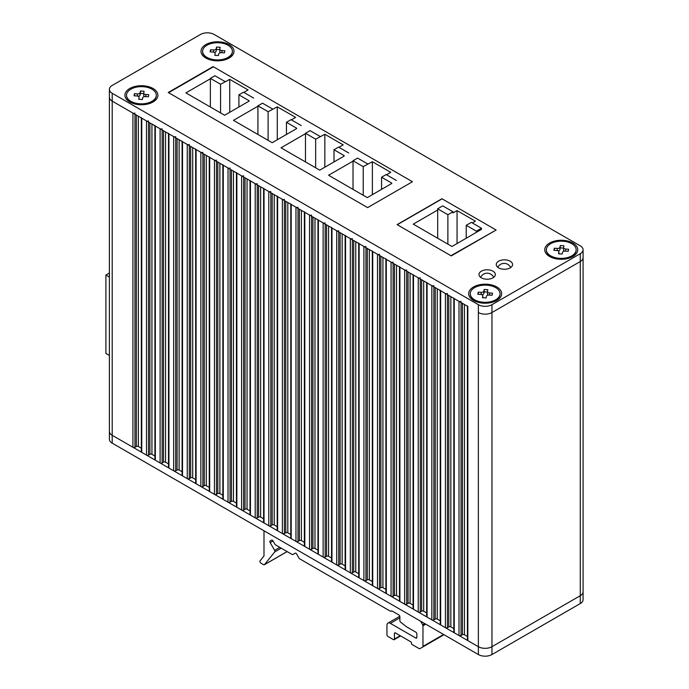 <?xml version="1.0" encoding="UTF-8"?>
<svg xmlns="http://www.w3.org/2000/svg" width="689" height="689" viewBox="0 0 689 689"><rect width="100%" height="100%" fill="white"/><g stroke="black" fill="none" stroke-linecap="round" stroke-linejoin="round"><path stroke-width="1.03" d="M499.938 294.763A14.891 8.595 0 0 0 500.05 293.703A14.891 8.595 0 0 0 486.081 285.125A14.891 8.595 0 0 0 470.38 292.653A14.891 8.595 0 0 0 470.268 293.703A14.891 8.595 0 0 0 484.246 302.29A14.891 8.595 0 0 0 499.938 294.763M470.277 293.902A14.891 8.595 0 0 0 470.268 294.1A14.891 8.595 0 0 0 483.334 302.626A14.891 8.595 0 0 0 499.938 295.15A14.891 8.595 0 0 0 500.05 294.1A14.891 8.595 0 0 0 500.05 293.902M483.867 291.154L484.238 289.449L487.855 289.707L487.493 291.413A2.403 1.387 0 0 0 487.476 291.585A2.403 1.387 0 0 0 489.578 292.963L492.54 293.169L492.092 295.262L489.13 295.047A2.403 1.387 0 0 0 486.451 296.253L486.089 297.967L482.464 297.708L482.834 295.994A2.403 1.387 0 0 0 482.851 295.831A2.403 1.387 0 0 0 480.741 294.453L477.787 294.237L478.235 292.145L481.189 292.36A2.403 1.387 0 0 0 483.867 291.154L483.867 293.505L484.238 291.8L484.238 289.449M487.476 292.033L484.238 291.8M481.861 294.703A2.403 1.387 0 0 0 483.867 293.505M478.235 294.272L478.235 292.145M487.493 293.764A2.403 1.387 0 0 0 487.476 293.936A2.403 1.387 0 0 0 488.467 295.056M467.418 305.864A1.438 0.835 180 0 0 467.84 306.45L112.204 101.128L112.204 93.282A9.612 5.546 180 0 1 109.387 89.363L109.387 97.201A9.612 5.546 0 0 0 112.204 101.128A9.612 5.546 0 0 1 109.387 97.201L109.387 431.374A9.612 5.546 0 0 0 112.204 435.302L478.364 646.704A9.612 5.546 0 0 0 491.955 646.704L580.267 595.718A9.612 5.546 0 0 0 583.083 591.799L583.083 249.78A9.612 5.546 180 0 1 580.267 253.698L580.267 261.544A9.612 5.546 0 0 0 583.083 257.626A9.612 5.546 0 0 1 580.267 261.544L580.267 595.718A9.612 5.546 0 0 0 583.083 591.799L583.083 599.637A9.612 5.546 0 0 1 580.267 603.564L491.955 654.55A9.612 5.546 0 0 1 478.364 654.55L112.204 443.148A9.612 5.546 0 0 1 109.387 439.22L109.387 431.374A9.612 5.546 0 0 0 112.204 435.302L132.917 447.264A1.438 0.835 0 0 0 134.958 447.264L136.319 446.481L136.319 115.054M287.132 551.596L264.335 564.756A1.438 0.835 60 0 0 264.473 564.635L274.765 551.906A1.438 0.835 60 0 0 274.627 550.365L270.157 542.622A1.438 0.835 60 0 1 269.855 541.623A1.438 0.835 60 0 1 270.157 540.96L271.604 540.124L270.157 540.96M264.335 564.756A1.438 0.835 60 0 1 263.611 564.687L260.933 563.137A1.438 0.835 60 0 1 259.917 561.371A1.438 0.835 60 0 1 260.08 560.837L263.835 556.187A1.438 0.835 60 0 0 263.99 555.644L263.99 530.78M420.583 621.185L422.658 624.785A1.438 0.835 60 0 1 422.96 625.793L422.96 646.394A1.438 0.835 60 0 1 422.658 647.049L419.859 648.668A1.438 0.835 60 0 1 419.145 648.599L412.091 644.525A0.965 0.551 60 0 1 411.411 643.345L411.411 642.958A0.965 0.551 60 0 0 410.73 641.778L395.443 632.958L394.427 633.544L394.427 639.03A1.438 0.835 60 0 1 394.125 639.693A1.438 0.835 60 0 1 393.41 639.625L387.976 636.481A1.438 0.835 60 0 1 386.951 634.724L386.951 625.311A4.806 2.773 60 0 1 387.95 623.106A4.806 2.773 60 0 1 390.353 623.347L415.829 638.057L416.845 637.463L416.845 633.932A1.438 0.835 60 0 0 415.829 632.166L406.743 626.93A1.438 0.835 60 0 1 406.57 626.809L400.705 622.227A1.438 0.835 60 0 1 399.861 620.582L399.861 616.681A1.438 0.835 60 0 0 398.845 614.915L392.119 611.031A1.438 0.835 60 0 0 391.395 610.954A1.438 0.835 60 0 0 391.231 611.109A1.438 0.835 60 0 1 391.068 611.255A1.438 0.835 60 0 1 390.353 611.186L299.741 558.874A1.438 0.835 60 0 1 299.017 558.116L296.64 553.99A1.438 0.835 60 0 0 295.202 553.164L292.825 554.533A1.438 0.835 60 0 1 292.102 554.464L275.626 544.947A1.438 0.835 60 0 1 274.902 544.189L273.042 540.96L270.157 542.622M271.595 540.133A1.438 0.835 60 0 1 273.042 540.96M416.845 637.463A1.438 0.835 60 0 1 416.544 638.126A1.438 0.835 60 0 1 415.829 638.057M394.427 633.544A1.438 0.835 60 0 1 394.728 632.881A1.438 0.835 60 0 1 395.443 632.958M422.658 647.049L444.017 634.715M295.211 553.155L292.825 554.533L295.211 553.155M232.279 52.373A14.891 8.595 0 0 0 232.391 51.313A14.891 8.595 0 0 0 218.413 42.735A14.891 8.595 0 0 0 202.721 50.263A14.891 8.595 0 0 0 202.609 51.313A14.891 8.595 0 0 0 216.587 59.9A14.891 8.595 0 0 0 232.279 52.373M202.609 51.511A14.891 8.595 0 0 0 202.609 51.709A14.891 8.595 0 0 0 215.674 60.236A14.891 8.595 0 0 0 232.279 52.76A14.891 8.595 0 0 0 232.391 51.709A14.891 8.595 0 0 0 232.382 51.511M216.208 48.764L216.57 47.059L220.196 47.317L219.825 49.022A2.403 1.387 0 0 0 219.808 49.195A2.403 1.387 0 0 0 221.918 50.573L224.872 50.779L224.425 52.872L221.47 52.657A2.403 1.387 0 0 0 218.792 53.863L218.422 55.576L214.804 55.318L215.166 53.604A2.403 1.387 0 0 0 215.183 53.441A2.403 1.387 0 0 0 213.082 52.063L210.128 51.847L210.576 49.754L213.53 49.97A2.403 1.387 0 0 0 216.208 48.764L216.208 51.115L216.57 47.059M219.808 49.642L216.57 49.41M214.201 52.312A2.403 1.387 0 0 0 216.208 51.115M210.576 51.882L210.576 49.754M219.825 51.374A2.403 1.387 0 0 0 219.808 51.546A2.403 1.387 0 0 0 220.799 52.665M495.779 229.825L442.105 198.837L397.269 224.726L450.942 255.705L495.779 230.212M452.974 211.781L442.734 205.873L437.644 208.81L447.884 214.727L452.974 211.781L452.974 212.961L457.057 210.601L475.393 221.195L472.335 222.96M476.366 232.339L476.366 231.168L481.456 228.223L481.456 229.403L451.958 246.49L413.236 224.132L437.696 210.016L437.644 208.81M437.696 210.016L437.696 238.256M481.456 228.223L471.319 222.375L466.22 225.312L476.366 231.168M457.057 243.553L457.057 210.601M447.884 214.727L447.884 244.139M466.22 238.256L466.22 225.312M156.188 96.296A14.891 8.595 0 0 0 156.3 95.246A14.891 8.595 0 0 0 142.33 86.659A14.891 8.595 0 0 0 126.63 94.186A14.891 8.595 0 0 0 126.518 95.246A14.891 8.595 0 0 0 140.496 103.824A14.891 8.595 0 0 0 156.188 96.296M126.526 95.444A14.891 8.595 0 0 0 126.518 95.633A14.891 8.595 0 0 0 139.583 104.168A14.891 8.595 0 0 0 156.188 96.693A14.891 8.595 0 0 0 156.3 95.633A14.891 8.595 0 0 0 156.3 95.444M140.117 92.696L140.487 90.982L144.104 91.241L143.743 92.955A2.403 1.387 0 0 0 143.725 93.118A2.403 1.387 0 0 0 145.835 94.496L148.79 94.712L148.342 96.805L145.379 96.589A2.403 1.387 0 0 0 142.701 97.795L142.339 99.5L138.713 99.242L139.083 97.537A2.403 1.387 0 0 0 139.1 97.364A2.403 1.387 0 0 0 136.99 95.986L134.036 95.78L134.484 93.687L137.438 93.902A2.403 1.387 0 0 0 140.117 92.696L140.117 95.048L140.487 93.342L140.487 90.982M143.725 93.566L140.487 93.342M138.11 96.245A2.403 1.387 0 0 0 140.117 95.048M134.484 95.814L134.484 93.687M143.743 95.306A2.403 1.387 0 0 0 143.725 95.478A2.403 1.387 0 0 0 144.716 96.598M481.387 277.839A8.165 4.711 180 0 1 479.001 274.506A8.165 4.711 180 0 1 484.04 270.148A8.165 4.711 180 0 1 492.936 271.173A8.165 4.711 180 0 1 495.331 274.506A8.165 4.711 180 0 1 490.292 278.864A8.165 4.711 180 0 1 481.387 277.839M498.647 267.875A8.165 4.711 180 0 1 496.252 264.542A8.165 4.711 180 0 1 501.299 260.192A8.165 4.711 180 0 1 510.196 261.209A8.165 4.711 180 0 1 512.59 264.542A8.165 4.711 180 0 1 507.543 268.899A8.165 4.711 180 0 1 498.647 267.875M205.839 58.048A16.484 9.517 180 0 1 205.839 44.587A16.484 9.517 180 0 1 229.153 44.587A16.484 9.517 180 0 1 229.153 58.048A16.484 9.517 180 0 1 205.839 58.048M129.756 101.972A16.484 9.517 180 0 1 129.756 88.511A16.484 9.517 180 0 1 153.07 88.511A16.484 9.517 180 0 1 153.07 101.972A16.484 9.517 180 0 1 129.756 101.972M549.589 256.506A16.484 9.517 180 0 1 549.589 243.045A16.484 9.517 180 0 1 572.904 243.045A16.484 9.517 180 0 1 572.904 256.506A16.484 9.517 180 0 1 549.589 256.506M473.507 300.438A16.484 9.517 180 0 1 473.507 286.977A16.484 9.517 180 0 1 496.821 286.977A16.484 9.517 180 0 1 496.821 300.438A16.484 9.517 180 0 1 473.507 300.438M491.955 304.684A9.612 5.546 180 0 1 478.364 304.684L478.364 312.53A9.612 5.546 0 0 0 491.955 312.53L580.267 261.544L491.955 312.53L491.955 304.684L580.267 253.698M583.083 249.78A9.612 5.546 180 0 0 580.267 245.852L214.098 34.45A9.612 5.546 180 0 0 200.516 34.45L112.204 85.436A9.612 5.546 180 0 0 109.387 89.363M112.204 93.282L478.364 304.684M496.114 230.023L451.278 255.903L397.105 224.623L441.942 198.742L496.114 230.023M412.47 181.724L367.633 207.613L168.245 92.498L213.082 66.609L412.47 181.724L367.633 207.613L168.59 92.696L213.426 66.807L412.47 181.724M109.387 355.464L105.917 353.466L105.917 275.023L109.387 273.016M105.917 275.023L109.387 277.021M109.387 311.342L109.387 301.541M109.387 291.731L109.387 281.922M109.387 330.953L109.387 321.152M109.387 350.563L109.387 340.762M325.174 222.909A1.438 0.835 180 0 1 323.141 222.909L318.378 220.161A1.438 0.835 180 0 1 317.956 219.576M338.764 230.755A1.438 0.835 180 0 1 336.723 230.755L331.969 228.007A1.438 0.835 180 0 1 331.547 227.422M352.346 238.601A1.438 0.835 180 0 1 350.313 238.601L345.559 235.853A1.438 0.835 180 0 1 345.137 235.268M365.937 246.447A1.438 0.835 180 0 1 363.895 246.447L359.141 243.699A1.438 0.835 180 0 1 358.719 243.114M379.527 254.284A1.438 0.835 180 0 1 377.486 254.284L372.732 251.545A1.438 0.835 180 0 1 372.31 250.951M393.109 262.13A1.438 0.835 180 0 1 391.068 262.13L386.314 259.383A1.438 0.835 180 0 1 385.892 258.797M406.699 269.976A1.438 0.835 180 0 1 404.658 269.976L399.904 267.229A1.438 0.835 180 0 1 399.482 266.643M420.281 277.822A1.438 0.835 180 0 1 418.249 277.822L413.486 275.075A1.438 0.835 180 0 1 413.064 274.489M433.872 285.668A1.438 0.835 180 0 1 431.831 285.668L427.077 282.921A1.438 0.835 180 0 1 426.655 282.335M447.454 293.505A1.438 0.835 180 0 1 445.421 293.505L440.667 290.767A1.438 0.835 180 0 1 440.245 290.172M461.044 301.351A1.438 0.835 180 0 1 459.003 301.351L454.249 298.604A1.438 0.835 180 0 1 453.827 298.018M467.418 306.209L467.418 640.038A1.438 0.835 0 0 0 467.84 640.624L478.364 646.704L478.364 312.53A9.612 5.546 0 0 0 491.955 312.53L491.955 646.704L580.267 595.718L580.267 603.564M112.204 443.148L112.204 101.128L132.917 113.091A1.438 0.835 180 0 0 134.958 113.091M148.548 120.937A1.438 0.835 180 0 1 146.507 120.937L141.753 118.189A1.438 0.835 180 0 1 141.331 117.604M162.13 128.774A1.438 0.835 180 0 1 160.098 128.774L155.335 126.035A1.438 0.835 180 0 1 154.913 125.441M175.721 136.62A1.438 0.835 180 0 1 173.68 136.62L168.926 133.881A1.438 0.835 180 0 1 168.504 133.287M189.303 144.466A1.438 0.835 180 0 1 187.27 144.466L182.516 141.719A1.438 0.835 180 0 1 182.094 141.133M202.893 152.312A1.438 0.835 180 0 1 200.852 152.312L196.098 149.565A1.438 0.835 180 0 1 195.676 148.979M216.484 160.158A1.438 0.835 180 0 1 214.443 160.158L209.689 157.411A1.438 0.835 180 0 1 209.267 156.825M230.066 168.004A1.438 0.835 180 0 1 228.025 168.004L223.27 165.257A1.438 0.835 180 0 1 222.848 164.662M243.656 175.841A1.438 0.835 180 0 1 241.615 175.841L236.861 173.103A1.438 0.835 180 0 1 236.439 172.508M257.238 183.687A1.438 0.835 180 0 1 255.206 183.687L250.452 180.94A1.438 0.835 180 0 1 250.021 180.354M270.829 191.533A1.438 0.835 180 0 1 268.788 191.533L264.033 188.786A1.438 0.835 180 0 1 263.611 188.2M284.411 199.379A1.438 0.835 180 0 1 282.378 199.379L277.624 196.632A1.438 0.835 180 0 1 277.202 196.046M298.001 207.225A1.438 0.835 180 0 1 295.96 207.225L291.206 204.478A1.438 0.835 180 0 1 290.784 203.884M311.592 215.063A1.438 0.835 180 0 1 309.55 215.063L304.796 212.324A1.438 0.835 180 0 1 304.374 211.73M314.985 218.206L314.985 548.453L317.956 550.175M314.985 548.453A1.438 0.835 0 0 0 312.944 548.453L312.944 217.026M304.374 212.074L304.374 545.903A1.438 0.835 0 0 0 304.796 546.498L309.55 549.236A1.438 0.835 0 0 0 311.592 549.236L312.944 548.453M301.394 210.36L301.394 540.607L304.374 542.329M301.394 540.607A1.438 0.835 0 0 0 299.362 540.607L299.362 209.18M290.784 204.228L290.784 538.057A1.438 0.835 0 0 0 291.206 538.652L295.96 541.399A1.438 0.835 0 0 0 298.001 541.399L299.362 540.607M287.813 202.514L287.813 532.769L290.784 534.483M287.813 532.769A1.438 0.835 0 0 0 285.771 532.769L285.771 201.334M277.202 196.391L277.202 530.22A1.438 0.835 0 0 0 277.624 530.806L282.378 533.553A1.438 0.835 0 0 0 284.411 533.553L285.771 532.769M274.222 194.668L274.222 524.923L277.202 526.637M274.222 524.923A1.438 0.835 0 0 0 272.189 524.923L272.189 193.497M263.611 188.545L263.611 522.374A1.438 0.835 0 0 0 264.033 522.96L268.788 525.707A1.438 0.835 0 0 0 270.829 525.707L272.189 524.923M260.64 186.822L260.64 517.077L263.611 518.791M260.64 517.077A1.438 0.835 0 0 0 258.599 517.077L258.599 185.651M250.021 180.699L250.021 514.528A1.438 0.835 0 0 0 250.452 515.114L255.206 517.861A1.438 0.835 0 0 0 257.238 517.861L258.599 517.077M247.05 178.985L247.05 509.231L250.021 510.954M247.05 509.231A1.438 0.835 0 0 0 245.008 509.231L245.008 177.805M236.439 172.853L236.439 506.682A1.438 0.835 0 0 0 236.861 507.276L241.615 510.015A1.438 0.835 0 0 0 243.656 510.015L245.008 509.231M233.468 171.139L233.468 501.385L236.439 503.108M233.468 501.385A1.438 0.835 0 0 0 231.426 501.385L231.426 169.959M222.848 165.007L222.848 498.836A1.438 0.835 0 0 0 223.27 499.43L228.025 502.178A1.438 0.835 0 0 0 230.066 502.178L231.426 501.385M219.877 163.293L219.877 493.548L222.848 495.262M219.877 493.548A1.438 0.835 0 0 0 217.836 493.548L217.836 162.113M209.267 157.17L209.267 490.999A1.438 0.835 0 0 0 209.689 491.584L214.443 494.332A1.438 0.835 0 0 0 216.484 494.332L217.836 493.548M206.287 155.447L206.287 485.702L209.267 487.416M206.287 485.702A1.438 0.835 0 0 0 204.254 485.702L204.254 154.276M195.676 149.324L195.676 483.153A1.438 0.835 0 0 0 196.098 483.738L200.852 486.486A1.438 0.835 0 0 0 202.893 486.486L204.254 485.702M192.705 147.601L192.705 477.856L195.676 479.57M192.705 477.856A1.438 0.835 0 0 0 190.664 477.856L190.664 146.43M182.094 141.478L182.094 475.307A1.438 0.835 0 0 0 182.516 475.892L187.27 478.64A1.438 0.835 0 0 0 189.303 478.64L190.664 477.856M179.114 139.764L179.114 470.01L182.094 471.732M179.114 470.01A1.438 0.835 0 0 0 177.082 470.01L177.082 138.584M168.504 133.632L168.504 467.461A1.438 0.835 0 0 0 168.926 468.055L173.68 470.794A1.438 0.835 0 0 0 175.721 470.794L177.082 470.01M165.532 131.918L165.532 462.164L168.504 463.886M165.532 462.164A1.438 0.835 0 0 0 163.491 462.164L163.491 130.738M154.913 125.786L154.913 459.615A1.438 0.835 0 0 0 155.335 460.209L160.098 462.948A1.438 0.835 0 0 0 162.13 462.948L163.491 462.164M151.942 124.072L151.942 454.327L154.913 456.04M151.942 454.327A1.438 0.835 0 0 0 149.901 454.327L149.901 122.892M141.331 117.948L141.331 451.777A1.438 0.835 0 0 0 141.753 452.363L146.507 455.11A1.438 0.835 0 0 0 148.548 455.11L149.901 454.327M138.351 116.226L138.351 446.481L141.331 448.194M138.351 446.481A1.438 0.835 0 0 0 136.319 446.481M478.364 654.55L478.364 646.704A9.612 5.546 0 0 0 491.955 646.704L491.955 654.55M464.438 304.495L464.438 634.741L467.418 636.464M464.438 634.741A1.438 0.835 0 0 0 462.405 634.741L462.405 303.315M453.827 298.363L453.827 632.192A1.438 0.835 0 0 0 454.249 632.778L459.003 635.525A1.438 0.835 0 0 0 461.044 635.525L462.405 634.741M450.856 296.649L450.856 626.895L453.827 628.618M450.856 626.895A1.438 0.835 0 0 0 448.815 626.895L448.815 295.469M440.245 290.517L440.245 624.346A1.438 0.835 0 0 0 440.667 624.94L445.421 627.679A1.438 0.835 0 0 0 447.454 627.679L448.815 626.895M437.265 288.803L437.265 619.058L440.245 620.772M437.265 619.058A1.438 0.835 0 0 0 435.233 619.058L435.233 287.623M426.655 282.679L426.655 616.509A1.438 0.835 0 0 0 427.077 617.094L431.831 619.842A1.438 0.835 0 0 0 433.872 619.842L435.233 619.058M423.683 280.957L423.683 611.212L426.655 612.926M423.683 611.212A1.438 0.835 0 0 0 421.642 611.212L421.642 279.786M413.064 274.833L413.064 608.663A1.438 0.835 0 0 0 413.486 609.248L418.249 611.996A1.438 0.835 0 0 0 420.281 611.996L421.642 611.212M410.093 273.111L410.093 603.366L413.064 605.08M410.093 603.366A1.438 0.835 0 0 0 408.052 603.366L408.052 271.94M399.482 266.988L399.482 600.817A1.438 0.835 0 0 0 399.904 601.402L404.658 604.15A1.438 0.835 0 0 0 406.699 604.15L408.052 603.366M396.511 265.274L396.511 595.52L399.482 597.242M396.511 595.52A1.438 0.835 0 0 0 394.47 595.52L394.47 264.094M385.892 259.142L385.892 592.971A1.438 0.835 0 0 0 386.314 593.556L391.068 596.304A1.438 0.835 0 0 0 393.109 596.304L394.47 595.52M382.92 257.428L382.92 587.674L385.892 589.396M382.92 587.674A1.438 0.835 0 0 0 380.879 587.674L380.879 256.248M372.31 251.296L372.31 585.125A1.438 0.835 0 0 0 372.732 585.719L377.486 588.458A1.438 0.835 0 0 0 379.527 588.458L380.879 587.674M369.33 249.582L369.33 579.837L372.31 581.55M369.33 579.837A1.438 0.835 0 0 0 367.297 579.837L367.297 248.402M358.719 243.458L358.719 577.287A1.438 0.835 0 0 0 359.141 577.873L363.895 580.62A1.438 0.835 0 0 0 365.937 580.62L367.297 579.837M355.748 241.736L355.748 571.991L358.719 573.704M355.748 571.991A1.438 0.835 0 0 0 353.707 571.991L353.707 240.564M345.137 235.612L345.137 569.441A1.438 0.835 0 0 0 345.559 570.027L350.313 572.774A1.438 0.835 0 0 0 352.346 572.774L353.707 571.991M342.157 233.89L342.157 564.145L345.137 565.858M342.157 564.145A1.438 0.835 0 0 0 340.125 564.145L340.125 232.718M331.547 227.766L331.547 561.595A1.438 0.835 0 0 0 331.969 562.181L336.723 564.928A1.438 0.835 0 0 0 338.764 564.928L340.125 564.145M328.575 226.052L328.575 556.299L331.547 558.021M328.575 556.299A1.438 0.835 0 0 0 326.534 556.299L326.534 224.872M317.956 219.92L317.956 553.749A1.438 0.835 0 0 0 318.378 554.335L323.141 557.082A1.438 0.835 0 0 0 325.174 557.082L326.534 556.299M576.03 250.83A14.891 8.595 0 0 0 576.142 249.78A14.891 8.595 0 0 0 562.164 241.193A14.891 8.595 0 0 0 546.472 248.72A14.891 8.595 0 0 0 546.36 249.78A14.891 8.595 0 0 0 560.329 258.358A14.891 8.595 0 0 0 576.03 250.83M546.36 249.969A14.891 8.595 0 0 0 546.36 250.167A14.891 8.595 0 0 0 559.416 258.702A14.891 8.595 0 0 0 576.03 251.227A14.891 8.595 0 0 0 576.142 250.167A14.891 8.595 0 0 0 576.133 249.969M559.959 247.222L560.321 245.517L563.946 245.775L563.576 247.48A2.403 1.387 0 0 0 563.559 247.652A2.403 1.387 0 0 0 565.669 249.03L568.623 249.246L568.175 251.33L565.221 251.123A2.403 1.387 0 0 0 562.543 252.329L562.172 254.034L558.555 253.776L558.917 252.071A2.403 1.387 0 0 0 558.934 251.898A2.403 1.387 0 0 0 556.833 250.52L553.87 250.314L554.318 248.221L557.28 248.428A2.403 1.387 0 0 0 559.959 247.222L559.959 249.582L560.321 245.517M563.559 248.1L560.321 247.876M557.944 250.779A2.403 1.387 0 0 0 559.959 249.582M554.318 250.348L554.318 248.221M563.576 249.84A2.403 1.387 0 0 0 563.559 250.012A2.403 1.387 0 0 0 564.549 251.132M249.091 101.128L224.631 115.244L185.909 92.894L210.369 78.77L210.369 107.01M225.139 81.612L214.951 75.73L210.369 78.382L220.558 84.265L229.73 79.356L248.066 89.949L243.82 92.404M296.64 128.585L272.189 142.701L233.468 120.342L257.919 106.227L257.919 134.467M272.698 109.069L262.509 103.186L257.919 105.83L268.107 111.713L277.279 106.812L295.624 117.406L291.378 119.852M344.199 156.041L319.739 170.157L281.017 147.799L305.477 133.683L305.477 161.924M320.247 136.525L310.059 130.643L305.477 133.287L315.665 139.169L324.838 134.269L343.174 144.862L338.936 147.308M391.748 183.489L367.297 197.614L328.575 175.256L353.026 161.14L353.026 189.372M367.805 163.982L357.617 158.1L353.026 160.744L363.215 166.626L372.387 161.726L390.732 172.31L386.486 174.765M253.673 98.088L243.484 92.205L238.902 94.849L249.091 100.732M229.73 112.307L229.73 79.356M301.231 125.544L291.042 119.662L286.452 122.306L296.64 128.188M277.279 139.764L277.279 106.812M348.78 153.001L338.592 147.11L334.01 149.763L344.199 155.645M324.838 167.212L324.838 134.269M396.339 180.449L386.15 174.567L381.56 177.219L391.748 183.102M372.387 194.668L372.387 161.726M220.558 84.265L220.558 112.893M238.902 107.01L238.902 94.849M268.107 111.713L268.107 140.349M286.452 134.467L286.452 122.306M315.665 139.169L315.665 167.806M334.01 161.924L334.01 149.763M363.215 166.626L363.215 195.263M381.56 189.372L381.56 177.219M481.189 292.36L481.189 294.513M482.834 295.994L482.834 297.734M489.578 295.081L489.578 292.963M425.759 624.174L422.96 625.793M422.96 646.394L443.595 634.474M399.861 617.852L390.353 623.347M274.627 550.365L279.812 547.367M281.215 548.177L274.765 551.906M264.473 564.635L287.098 551.57M422.658 624.785L424.743 623.588M394.427 639.03L400.206 635.697M213.53 49.97L213.53 52.123M221.918 52.691L221.918 50.573M137.438 93.902L137.438 96.047M145.835 96.624L145.835 94.496M132.917 447.264L132.917 113.091M467.84 306.45L467.84 640.624M134.958 447.264L134.958 114.262M461.044 302.531L461.044 635.525M141.753 452.363L141.753 118.189M459.003 301.351L459.003 635.525M146.507 455.11L146.507 120.937M454.249 298.604L454.249 632.778M148.548 455.11L148.548 122.108M447.454 294.685L447.454 627.679M155.335 460.209L155.335 126.035M445.421 293.505L445.421 627.679M160.098 462.948L160.098 128.774M440.667 290.767L440.667 624.94M162.13 462.948L162.13 129.954M433.872 286.839L433.872 619.842M168.926 468.055L168.926 133.881M431.831 285.668L431.831 619.842M173.68 470.794L173.68 136.62M427.077 282.921L427.077 617.094M175.721 470.794L175.721 137.8M420.281 278.993L420.281 611.996M182.516 475.892L182.516 141.719M418.249 277.822L418.249 611.996M187.27 478.64L187.27 144.466M413.486 275.075L413.486 609.248M189.303 478.64L189.303 145.646M406.699 271.156L406.699 604.15M196.098 483.738L196.098 149.565M404.658 269.976L404.658 604.15M200.852 486.486L200.852 152.312M399.904 267.229L399.904 601.402M202.893 486.486L202.893 153.492M393.109 263.31L393.109 596.304M209.689 491.584L209.689 157.411M391.068 262.13L391.068 596.304M214.443 494.332L214.443 160.158M386.314 259.383L386.314 593.556M216.484 494.332L216.484 161.329M379.527 255.464L379.527 588.458M223.27 499.43L223.27 165.257M377.486 254.284L377.486 588.458M228.025 502.178L228.025 168.004M372.732 251.545L372.732 585.719M230.066 502.178L230.066 169.175M365.937 247.618L365.937 580.62M236.861 507.276L236.861 173.103M363.895 246.447L363.895 580.62M241.615 510.015L241.615 175.841M359.141 243.699L359.141 577.873M243.656 510.015L243.656 177.021M352.346 239.772L352.346 572.774M250.452 515.114L250.452 180.94M350.313 238.601L350.313 572.774M255.206 517.861L255.206 183.687M345.559 235.853L345.559 570.027M257.238 517.861L257.238 184.867M338.764 231.935L338.764 564.928M264.033 522.96L264.033 188.786M336.723 230.755L336.723 564.928M268.788 525.707L268.788 191.533M331.969 228.007L331.969 562.181M270.829 525.707L270.829 192.713M325.174 224.089L325.174 557.082M277.624 530.806L277.624 196.632M323.141 222.909L323.141 557.082M282.378 533.553L282.378 199.379M318.378 220.161L318.378 554.335M284.411 533.553L284.411 200.551M311.592 216.243L311.592 549.236M291.206 538.652L291.206 204.478M309.55 215.063L309.55 549.236M295.96 541.399L295.96 207.225M304.796 212.324L304.796 546.498M298.001 541.399L298.001 208.397M557.28 248.428L557.28 250.581M558.917 252.071L558.917 253.802M565.669 251.158L565.669 249.03M482.851 297.734L482.851 295.831M487.476 293.936L487.476 291.585M399.809 616.259L387.95 623.106M391.705 610.893L391.068 611.255M400.628 635.947L394.125 639.693M219.808 51.546L219.808 49.195M143.725 95.478L143.725 93.118M558.934 253.802L558.934 251.898M563.559 250.012L563.559 247.652M493.694 277.34A7.209 7.209 0 0 0 480.638 277.34M510.695 267.565A7.209 7.209 0 0 0 497.751 267.263"/></g></svg>
